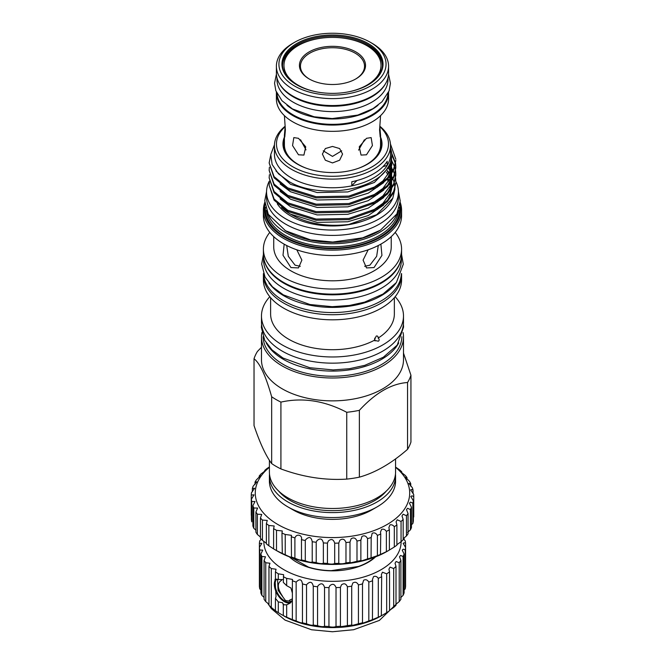 <?xml version="1.0" encoding="UTF-8"?>
<svg xmlns="http://www.w3.org/2000/svg" width="665" height="665" viewBox="0 0 665 665"><rect width="100%" height="100%" fill="white"/><g stroke="black" fill="none" stroke-linecap="round" stroke-linejoin="round"><path stroke-width="1" d="M289.466 600.246L292.384 598.832M281.603 580.304C276.939 583.072 277.255 588.384 282.542 596.256M395.816 181.412A65.935 38.063 180 0 1 398.418 191.994A65.935 38.063 180 0 1 357.72 227.164A65.935 38.063 180 0 1 285.867 218.918A65.935 38.063 180 0 1 266.549 191.994A65.935 38.063 180 0 1 269.267 181.188M398.418 191.994L398.418 197.355A65.935 38.063 180 0 1 357.72 232.526A65.935 38.063 180 0 1 285.867 224.271A65.935 38.063 180 0 1 266.549 197.355L266.549 191.994M387.188 179.434A58.869 33.99 180 0 1 388.451 181.454M389.116 182.725A58.869 33.99 180 0 1 389.374 183.266M389.715 184.03A58.869 33.99 180 0 1 390.205 185.327M390.621 186.657A58.869 33.99 180 0 1 391.045 188.511M363.024 221.054A58.869 33.99 180 0 1 290.863 216.034A58.869 33.99 180 0 1 277.28 203.798M391.278 188.17A58.869 33.99 0 0 0 390.904 185.759M390.563 184.371A58.869 33.99 0 0 0 390.239 183.349M389.948 182.551A58.869 33.99 0 0 0 389.607 181.728M389.017 180.448A58.869 33.99 0 0 0 387.978 178.594M387.188 170.98L388.751 173.474M389.399 174.712L389.715 175.394M390.039 176.15L390.455 177.214M390.862 178.453L391.377 180.556M391.635 182.185L391.56 187.738M391.261 189.375L389.765 193.839L382.924 203.315L371.353 211.545M386.282 172.218L388.019 174.712M389.324 177.048L389.973 178.444M390.455 179.683L390.945 181.204M391.727 188.652L389.765 196.308L387.62 200.182M383.68 205.028L368.211 215.568L347.828 221.761L317.139 222.384L290.555 214.147C306.839 223.623 326.274 227.048 348.851 224.429L376.673 214.679L392.791 198.187L394.993 188.843M390.521 148.262A59.301 34.239 180 0 1 391.785 155.286L389.765 166.483L374.412 182.451L347.828 191.927L317.139 192.551L290.555 184.313L275.925 170.947M391.785 155.286A59.301 34.239 180 0 1 387.437 168.154C373.871 191.437 317.704 198.577 289.267 181.728L278.477 173.823L272.135 164.504L270.763 154.529L274.47 144.721M391.635 159.808L391.785 162.302L389.765 171.462L382.924 180.947L371.353 189.168M391.452 161.046L391.743 163.54M391.785 162.302L391.785 164.779L389.765 173.939L387.62 177.804M383.68 182.659L368.211 193.191L347.828 199.392L317.139 200.007L290.555 191.769L280.115 183.964M390.862 163.532L391.452 166.034M391.635 167.272L391.56 172.825M391.261 174.463L389.765 178.927L382.924 188.403L371.353 196.624M390.455 164.77L391.195 167.264M391.452 168.503L391.743 170.996M391.785 169.766L391.785 172.476M391.727 173.74L389.765 181.395L387.62 185.261M383.68 190.115L368.211 200.655L347.828 206.848L317.139 207.472L290.555 199.226L280.115 191.42M389.399 167.256L390.455 169.758M390.862 170.996L391.377 173.1M391.635 174.729L391.56 180.281M391.261 181.919L389.765 186.383L382.924 195.859L371.353 204.08M388.751 168.494L389.973 170.988M390.455 172.227L390.945 173.74M391.452 175.959L391.743 178.453M391.785 177.222L391.785 179.932M391.727 181.196L389.765 188.852L387.62 192.725M383.68 197.572L368.211 208.112L347.828 214.305L317.139 214.928L290.555 206.69L280.115 198.885M285.061 126.283A58.038 33.508 0 0 0 274.446 145.602L274.446 154.255A58.038 33.508 0 0 0 291.445 177.946A58.038 33.508 0 0 0 351.802 185.851A58.038 33.508 0 0 0 387.213 165.402A58.038 33.508 0 0 0 390.521 154.255L390.521 145.602A58.038 33.508 0 0 0 379.906 126.283M269.15 162.95L274.096 177.804L287.704 189.043L316.091 197.887L348.876 197.264L377.271 187.181L387.479 179.134L393.663 170.165L395.816 160.398L393.663 168.985L387.479 177.954L377.271 186L348.876 196.084L316.091 196.707L287.704 187.863L274.096 176.632L269.15 162.95L270.697 155.186M390.455 143.981L395.816 159.226M269.15 185.327L274.096 200.182L287.704 211.42L316.091 220.256L348.876 219.641L377.271 209.55L387.479 201.512L393.663 192.542L395.816 182.775L393.663 191.362L387.479 200.331L377.271 208.378L348.876 218.461L316.091 219.084L287.704 210.24L274.096 199.001L269.15 185.327L269.4 182.185M390.047 165.818L391.17 167.372M391.727 168.22L392.973 170.398M393.273 170.988L394.569 174.13M394.761 174.72L395.509 177.863M395.6 178.453L395.816 181.595M269.15 177.871L274.096 192.725L287.704 203.956L316.091 212.8L348.876 212.177L377.271 202.094L387.479 194.047L393.663 185.078L395.816 175.319L393.663 183.906L387.479 192.867L377.271 200.913L348.876 211.005L316.091 211.62L287.704 202.783L274.096 191.545L269.15 177.871L269.4 174.729M395.808 174.729L395.509 171.587M391.727 160.764L394.569 166.674M394.761 167.264L395.509 170.406M395.6 170.996L395.816 174.139M269.15 170.406L274.096 185.269L287.704 196.499L316.091 205.344L348.876 204.72L377.271 194.637L387.479 186.591L393.663 177.622L395.816 167.863L393.663 176.441L387.479 185.41L377.271 193.457L348.876 203.54L316.091 204.163L287.704 195.319L274.096 184.089L269.15 170.406L269.4 167.272M395.808 167.272L395.509 164.13M395.401 163.54L391.768 154.546M391.677 153.224L395.509 162.95M395.6 163.54L395.816 166.682M274.446 145.602A58.038 33.508 0 0 0 291.445 169.292A58.038 33.508 0 0 0 354.694 176.558A58.038 33.508 0 0 0 390.521 145.602M357.13 180.473A75.702 43.707 0 0 0 351.802 185.851L351.802 181.728A58.038 33.508 0 0 0 387.213 161.287L387.213 165.402A75.702 43.707 0 0 0 382.94 166.691M285.102 126.699A56.018 32.344 0 0 0 292.874 166.824A56.018 32.344 0 0 0 367.446 169.218A56.018 32.344 0 0 0 379.865 126.699M380.555 137.065A49.526 28.595 180 0 1 377.695 155.627A49.526 28.595 180 0 1 297.463 164.172A49.526 28.595 180 0 1 287.272 155.627A49.526 28.595 180 0 1 284.412 137.065M284.412 139.999A48.828 28.188 0 0 0 287.604 156.034M380.555 115.644L379.582 129.983L380.197 137.023L380.555 135.178L379.84 126.932M366.473 154.795L372.425 145.544L371.145 137.597L366.473 138.32L359.241 146.832L361.053 155.078L366.473 154.795M358.244 168.378A48.071 27.755 0 0 0 366.473 164.563A48.071 27.755 0 0 0 380.555 144.945L380.555 135.178M358.585 150.124L364.412 139.766M323.257 150.822L332.483 156.4L341.71 150.822M332.483 162.925L339.624 160.207L342.575 154.064L339.624 148.553L332.483 146.441L325.351 148.553L322.392 154.064L325.343 160.207L332.483 162.925M298.494 154.795L303.922 155.078L305.734 146.84L298.494 138.32L293.822 137.597L292.55 145.535L298.494 154.795M285.127 126.932L284.412 135.178L284.77 137.023L285.385 129.991L284.412 115.644M388.568 92.211A56.093 32.386 180 0 1 388.576 92.693A56.093 32.386 180 0 1 372.151 115.594A56.093 32.386 180 0 1 311.021 122.609A56.093 32.386 180 0 1 276.391 92.693A56.093 32.386 180 0 1 276.399 92.211M388.576 92.693L388.576 98.952A56.093 32.386 180 0 1 372.151 121.853A56.093 32.386 180 0 1 311.021 128.877A56.093 32.386 180 0 1 276.391 98.952L276.391 92.693M277.014 93.574A55.511 32.053 0 0 0 293.232 114.945A55.511 32.053 0 0 0 352.691 122.136A55.511 32.053 0 0 0 387.953 93.574M286.964 105.261A55.511 32.053 0 0 0 293.232 109.584A55.511 32.053 0 0 0 378.011 105.261M276.973 77.805L276.973 79.551A55.511 32.053 0 0 0 293.232 102.21A55.511 32.053 0 0 0 353.73 109.16A55.511 32.053 0 0 0 387.994 79.551L387.994 77.805M279.724 84.156A55.511 32.053 0 0 0 293.232 96.857A55.511 32.053 0 0 0 385.243 84.156M372.151 43.341L370.363 42.311L372.151 43.341A56.093 32.386 180 0 1 388.576 66.242L388.576 73.158A56.093 32.386 180 0 1 372.151 96.059L371.436 96.475A55.087 31.804 180 0 1 293.531 96.475L292.824 96.059A56.093 32.386 180 0 1 276.391 73.158L276.391 66.242A56.093 32.386 180 0 1 292.824 43.341L294.603 42.311A53.566 30.931 180 0 1 370.363 42.311L370.363 42.311A53.566 30.931 180 0 1 370.363 86.051A53.566 30.931 180 0 1 294.603 86.051A53.566 30.931 180 0 1 294.603 42.311M372.151 96.059A56.093 32.386 180 0 1 292.824 96.059L293.531 96.475M388.576 66.242A56.093 32.386 180 0 1 353.955 96.159A56.093 32.386 180 0 1 292.824 89.135A56.093 32.386 180 0 1 276.391 66.242M296.748 84.812A50.54 29.185 180 0 1 286.341 76.093A50.54 29.185 180 0 1 303.822 40.141A50.54 29.185 180 0 1 368.227 43.541A50.54 29.185 180 0 1 378.626 76.093A50.54 29.185 180 0 1 296.748 84.812M286.615 76.433A49.958 28.844 180 0 1 282.525 65.004A49.958 28.844 180 0 1 313.365 38.354A49.958 28.844 180 0 1 367.812 44.605A49.958 28.844 180 0 1 382.45 65.004A49.958 28.844 180 0 1 378.352 76.433M282.534 65.619A49.958 28.844 180 0 1 313.863 39.476A49.958 28.844 180 0 1 367.812 45.843A49.958 28.844 180 0 1 382.433 65.619M316.133 91.787A48.52 28.013 180 0 1 283.963 65.411A48.52 28.013 180 0 1 298.178 45.602A48.52 28.013 180 0 1 351.053 39.534A48.52 28.013 180 0 1 381.012 65.411A48.52 28.013 180 0 1 366.797 85.22A48.52 28.013 180 0 1 348.842 91.787M373.281 81.404A48.52 28.013 0 0 0 381.012 66.242L381.012 65.411M355.858 78.911A33.059 19.086 180 0 1 309.109 78.911A33.059 19.086 180 0 1 309.109 51.92A33.059 19.086 180 0 1 355.858 51.92A33.059 19.086 180 0 1 355.858 78.911L355.858 78.911M309.474 79.118A32.045 18.504 180 0 1 309.824 53.158A32.045 18.504 180 0 1 354.969 53.05A32.045 18.504 180 0 1 355.492 79.118M400.779 260.281A68.886 39.767 180 0 1 354.603 292.725A68.886 39.767 180 0 1 283.772 283.182A68.886 39.767 180 0 1 264.196 260.281M401.369 257.288L401.369 260.215A68.886 39.767 180 0 1 358.851 296.956A68.886 39.767 180 0 1 283.772 288.336A68.886 39.767 180 0 1 263.598 260.215L263.598 257.288M269.782 232.401A69.085 39.883 0 0 0 263.398 249.151L263.398 254.238A69.085 39.883 0 0 0 283.631 282.442A69.085 39.883 0 0 0 358.925 291.087A69.085 39.883 0 0 0 401.577 254.238L401.577 249.151A69.085 39.883 0 0 0 395.185 232.401M263.398 249.151A69.085 39.883 0 0 0 283.631 277.355A69.085 39.883 0 0 0 358.925 286A69.085 39.883 0 0 0 401.577 249.151M273.739 236.649L273.739 246.89A58.744 33.915 0 0 0 290.946 270.871A58.744 33.915 0 0 0 354.969 278.219A58.744 33.915 0 0 0 391.228 246.89L391.228 236.649M368.169 249.807L363.09 260.106L366.498 267.92L374.021 267.571L381.934 255.41L380.904 244.263M284.179 244.163L282.999 255.26L290.946 267.571L298.469 267.92L301.877 260.115L296.806 249.807M378.277 245.518L376.656 256.324L369.89 265.185L364.653 266.308M263.398 210.248L263.398 215.651A69.085 39.883 0 0 0 283.631 243.856A69.085 39.883 0 0 0 358.925 252.501A69.085 39.883 0 0 0 401.577 215.651L401.577 210.248A69.085 39.883 180 0 1 358.925 247.106A69.085 39.883 180 0 1 283.631 238.452A69.085 39.883 180 0 1 263.398 210.248A69.085 39.883 180 0 1 264.786 202.285M300.314 266.308L295.077 265.185L288.319 256.324L286.69 245.518M400.18 202.285A69.085 39.883 180 0 1 401.577 210.248M264.978 204.363A68.079 39.302 0 0 0 284.346 237.222A68.079 39.302 0 0 0 362.541 244.695A68.079 39.302 0 0 0 399.998 204.363M397.221 213.266A66.084 38.154 180 0 1 351.477 242.143A66.084 38.154 180 0 1 285.759 232.575A66.084 38.154 180 0 1 267.746 213.266M284.936 230.423A65.079 37.573 0 0 0 286.465 231.337A65.079 37.573 0 0 0 380.031 230.423M396.041 282.974A68.886 39.767 180 0 1 283.772 295.75A68.886 39.767 180 0 1 268.934 282.974M401.336 274.03A68.886 39.767 180 0 1 357.845 309.757A68.886 39.767 180 0 1 283.772 300.904A68.886 39.767 180 0 1 263.631 274.03M395.567 467.079L399.49 469.764A81.246 46.907 180 0 1 401.718 471.751C399.939 471.086 401.111 472.308 405.234 475.409A81.246 46.907 180 0 1 406.963 477.553L406.963 479.207M406.963 477.553L405.492 477.229L409.565 481.46A81.246 46.907 180 0 1 410.762 483.721L410.762 486.281M410.762 483.721L408.85 483.43L412.391 487.794A81.246 46.907 180 0 1 413.031 490.13L413.031 493.679M413.031 490.13L411.751 489.498L410.646 489.906L413.663 494.303A81.246 46.907 180 0 1 413.738 496.298A81.246 46.907 180 0 1 413.73 496.664L413.73 516.938A81.246 46.907 -0 0 0 413.738 516.572L413.738 496.298M413.73 496.664L411.959 495.799L410.845 496.522L413.356 500.845A81.246 46.907 180 0 1 412.857 503.189L412.857 523.463A81.246 46.907 -0 0 0 413.356 521.119L413.356 500.845M411.469 524.768L412.857 523.463M412.857 503.189L410.554 502.1L409.449 503.156L411.469 507.295A81.246 46.907 180 0 1 410.413 509.581L410.413 529.847A81.246 46.907 -0 0 0 411.469 527.569L411.469 507.295M407.587 532.432L410.413 529.847M410.413 509.581L407.587 508.276L406.481 509.673L408.052 513.538A81.246 46.907 180 0 1 406.456 515.707L406.456 535.982A81.246 46.907 -0 0 0 408.052 533.812L408.052 513.538M403.106 538.7L406.456 535.982M406.456 515.707L403.106 514.211L401.993 515.949L403.165 519.44A81.246 46.907 180 0 1 401.053 521.468L401.053 541.734A81.246 46.907 -0 0 0 403.165 539.714L403.165 519.44M397.188 544.485L401.053 541.734M401.053 521.468L397.188 519.781L396.082 521.859L396.897 524.893A81.246 46.907 180 0 1 394.32 526.73L394.32 547.004A81.246 46.907 -0 0 0 396.897 545.167L396.897 524.893M389.973 549.681L394.32 547.004M394.32 526.73C393.007 525.092 391.56 524.477 389.973 524.876L388.875 527.619L389.374 529.789A81.246 46.907 180 0 1 386.382 531.402L386.382 551.676A81.246 46.907 -0 0 0 389.374 550.063L387.08 551.393A77.215 44.58 180 0 1 277.887 551.393L275.036 549.739A81.246 46.907 -0 0 0 276.499 550.57L281.968 553.313A81.246 46.907 -0 0 0 285.235 554.735C289.1 556.688 291.129 557.453 291.32 557.012A81.246 46.907 -0 0 0 294.894 558.159L295.044 558.243C298.676 559.864 300.813 560.42 301.469 559.93A81.246 46.907 -0 0 0 305.285 560.778L305.759 561.011C309.167 562.258 311.32 562.59 312.218 562L312.218 562A81.246 46.907 -0 0 0 316.207 562.532L316.939 562.881C320.139 563.745 322.284 563.845 323.365 563.188A81.246 46.907 -0 0 0 327.446 563.388L328.377 563.795C331.361 564.286 333.473 564.178 334.695 563.463A81.246 46.907 -0 0 0 338.776 563.338L339.832 563.745C342.616 563.887 344.661 563.579 345.975 562.831A81.246 46.907 -0 0 0 349.99 562.382L351.095 562.731L356.997 561.293A81.246 46.907 -0 0 0 360.862 560.529L360.837 560.612M386.382 531.402C385.018 529.431 383.414 528.766 381.577 529.415L380.463 532.133L380.746 534.037A81.246 46.907 180 0 1 377.396 535.392L377.396 555.666A81.246 46.907 -0 0 0 380.746 554.311L386.382 551.676M377.396 535.392C375.999 533.064 374.262 532.366 372.176 533.297L371.186 537.544A81.246 46.907 180 0 1 367.537 538.617L367.537 558.891A81.246 46.907 -0 0 0 371.186 557.819L377.396 555.666M367.537 538.617C366.141 535.907 364.279 535.184 361.951 536.439L360.862 540.254L360.862 560.529L361.951 560.778L367.537 558.891M360.837 539.697L360.862 540.254A81.246 46.907 180 0 1 356.997 541.027L356.997 561.293M356.997 541.027C355.625 537.91 353.655 537.17 351.095 538.791L349.99 542.108A81.246 46.907 180 0 1 345.975 542.557L345.975 562.831M345.975 542.557C344.661 539.032 342.616 538.284 339.832 540.312L338.776 543.064A81.246 46.907 180 0 1 334.695 543.189L334.695 563.463M334.695 543.189C333.473 539.257 331.37 538.517 328.377 540.953L327.446 543.122A81.246 46.907 180 0 1 323.365 542.914L323.365 563.188M323.365 542.914C322.284 538.575 320.139 537.844 316.939 540.72L316.207 542.258A81.246 46.907 180 0 1 312.218 541.726L312.218 562M301.503 560.021L301.469 539.656A81.246 46.907 180 0 0 305.285 540.504L305.759 539.598C309.167 536.306 311.328 537.012 312.218 541.726L312.218 541.701M265.759 470.03L264.778 470.371C266.424 469.739 265.177 470.936 261.046 473.954A81.246 46.907 180 0 0 259.184 476.065L260.547 475.733L256.349 479.914A81.246 46.907 180 0 0 255.019 482.15L256.815 481.851L253.141 486.19A81.246 46.907 180 0 0 252.359 488.509L254.62 488.268L251.478 492.665A81.246 46.907 180 0 0 251.262 495.026L254.022 494.86L251.395 499.207A81.246 46.907 180 0 0 251.744 501.56L255.019 501.501L252.883 505.699A81.246 46.907 180 0 0 253.806 508.002L257.604 508.06L255.925 512A81.246 46.907 180 0 0 257.388 514.211L261.719 514.411L260.456 518.002A81.246 46.907 180 0 0 262.434 520.072L267.28 520.421L266.382 523.579A81.246 46.907 180 0 0 268.851 525.466L274.188 525.982L273.606 528.625A81.246 46.907 180 0 0 276.499 530.296L282.301 530.978L281.968 533.039A81.246 46.907 180 0 0 285.235 534.461L291.469 535.325L291.32 536.738A81.246 46.907 180 0 0 294.894 537.885L295.044 537.628C296.831 533.264 302.666 535.234 301.469 539.656L301.503 538.916M269.4 467.296A77.215 44.58 -0 0 0 282.741 527.096A77.215 44.58 -0 0 0 387.08 524.527A77.215 44.58 -0 0 0 395.567 467.296M401.718 472.649L401.718 471.751L400.646 471.41M278.643 491.044A59.675 34.455 0 0 0 290.289 500.554A59.675 34.455 0 0 0 386.332 491.044M395.467 474.128A63.084 36.417 180 0 1 395.567 476.19L395.567 481.136A63.084 36.417 180 0 1 377.088 506.888L371.735 509.98A55.511 32.053 180 0 1 293.232 509.98L287.879 506.888A63.084 36.417 180 0 1 269.4 481.136L269.4 476.19A63.084 36.417 180 0 1 269.5 474.128M377.088 506.888A63.084 36.417 180 0 1 287.879 506.888L293.232 509.98M261.902 332.533A71.005 40.997 0 0 0 261.478 336.997L261.478 359.865A71.005 40.997 0 0 0 282.276 388.859A71.005 40.997 0 0 0 359.657 397.745A71.005 40.997 0 0 0 403.489 359.865L403.489 336.997A71.005 40.997 0 0 0 403.065 332.533M261.478 336.997A71.005 40.997 0 0 0 282.276 365.991A71.005 40.997 0 0 0 359.657 374.877A71.005 40.997 0 0 0 403.489 336.997M271.669 396.772A79.734 46.035 0 0 0 276.1 399.549A79.734 46.035 0 0 0 280.921 402.109C302.65 397.288 324.595 400.679 346.739 412.292A79.734 46.035 0 0 0 359.366 410.338C375.442 392.865 391.502 383.597 407.554 382.516A79.734 46.035 0 0 0 410.937 375.226L410.937 442.042A79.734 46.035 180 0 1 407.554 449.332C391.469 463.372 375.409 472.649 359.366 477.154A79.734 46.035 180 0 1 346.739 479.108C324.861 480.479 302.924 477.079 280.921 468.925A79.734 46.035 180 0 1 276.1 466.365A79.734 46.035 180 0 1 271.669 463.588C265.809 455.708 259.932 443.048 254.03 425.583L254.03 358.768C259.857 363.132 265.734 375.8 271.669 396.772L271.669 463.588M410.937 375.226L403.489 353.098M269.4 460.271L269.4 472.067A63.084 36.417 0 0 0 287.879 497.827A63.084 36.417 0 0 0 356.623 505.716A63.084 36.417 0 0 0 395.567 472.067L395.567 458.917M395.567 476.19A63.084 36.417 180 0 1 356.623 509.839A63.084 36.417 180 0 1 287.879 501.942A63.084 36.417 180 0 1 269.4 476.19M398.742 342.924A69.393 40.066 180 0 1 283.415 359.349A69.393 40.066 180 0 1 266.224 342.924M401.868 336.739A69.393 40.066 180 0 1 358.585 373.298A69.393 40.066 180 0 1 283.415 364.503A69.393 40.066 180 0 1 263.099 336.739M263.44 273.515A69.085 39.883 0 0 0 263.398 274.844L263.398 279.932A69.085 39.883 0 0 0 283.631 308.136A69.085 39.883 0 0 0 358.925 316.781A69.085 39.883 0 0 0 401.577 279.932L401.577 274.844A69.085 39.883 0 0 0 401.535 273.515M263.398 274.844A69.085 39.883 0 0 0 283.631 303.049A69.085 39.883 0 0 0 358.925 311.694A69.085 39.883 0 0 0 401.577 274.844M270.613 297.679L270.613 313.988A61.87 35.719 0 0 0 288.735 339.241A61.87 35.719 0 0 0 374.229 340.355L376.232 336.058C377.537 335.725 378.177 336.399 378.152 338.086A61.87 35.719 0 0 0 394.353 313.988L394.353 297.679M269.815 296.715A71.005 40.997 0 0 0 261.478 315.983A71.005 40.997 0 0 0 282.276 344.969A71.005 40.997 0 0 0 359.657 353.855A71.005 40.997 0 0 0 403.489 315.983A71.005 40.997 0 0 0 395.16 296.715M378.152 338.086C379.407 339.233 379.499 340.272 378.435 341.195L374.229 340.355M375.01 340.921L374.678 338.153M261.478 315.983L261.478 322.168A71.005 40.997 0 0 0 282.276 351.153A71.005 40.997 0 0 0 359.657 360.039A71.005 40.997 0 0 0 403.489 322.168L403.489 315.983M403.19 538.617L405.226 540.836A73.175 42.244 180 0 1 405.575 543.371L404.245 542.756L403.14 543.355L405.575 547.461A73.175 42.244 180 0 1 405.226 549.997L403.331 549.149L402.217 550.121L404.121 554.036A73.175 42.244 180 0 1 403.09 556.514L400.604 555.441L399.499 556.796L400.904 560.395A73.175 42.244 180 0 1 399.216 562.756L396.132 561.484L395.027 563.222L395.999 566.397A73.175 42.244 180 0 1 393.697 568.567L390.031 567.112L388.917 569.232L389.54 571.875A73.175 42.244 180 0 1 386.673 573.812L382.442 572.199L381.336 574.693L381.668 576.696A73.175 42.244 180 0 1 378.31 578.359C376.939 576.455 375.359 575.873 373.564 576.621L372.45 579.448L372.583 580.753A73.175 42.244 180 0 1 368.817 582.091C367.404 579.789 365.667 579.173 363.605 580.262L362.516 583.945A73.175 42.244 180 0 1 358.435 584.917C356.997 582.191 355.127 581.559 352.807 583.039L351.71 586.181A73.175 42.244 180 0 1 347.413 586.779C346 583.604 344.013 582.972 341.453 584.876L340.422 587.411A73.175 42.244 180 0 1 336.025 587.611C334.67 583.986 332.591 583.363 329.807 585.732L328.951 587.611A73.175 42.244 180 0 1 324.545 587.411C323.298 583.346 321.17 582.74 318.161 585.582L317.554 586.779A73.175 42.244 180 0 1 313.265 586.181C312.201 581.692 310.048 581.11 306.806 584.435L306.532 584.917A73.175 42.244 180 0 1 302.45 583.945C301.744 579.165 299.649 578.55 296.149 582.091A73.175 42.244 180 0 1 292.384 580.753L292.384 619.614L286.665 617.211A73.175 42.244 180 0 1 283.307 615.557L283.955 615.998A68.636 39.626 180 0 0 381.02 615.998L381.668 615.557A73.175 42.244 180 0 1 378.31 617.211L372.583 619.614A73.175 42.244 180 0 1 368.817 620.944L363.605 622.922L362.516 622.797A73.175 42.244 180 0 1 358.435 623.778L352.807 625.308L351.71 625.034A73.175 42.244 180 0 1 347.413 625.632L341.453 626.613L340.422 626.272A73.175 42.244 180 0 1 336.025 626.472C334.67 627.153 332.591 627.27 329.807 626.821L328.951 626.472A73.175 42.244 180 0 1 324.545 626.272C323.298 626.879 321.17 626.754 318.161 625.906L317.554 625.632A73.175 42.244 180 0 1 313.265 625.034C312.201 625.532 310.048 625.158 306.806 623.911L306.532 623.778A73.175 42.244 180 0 1 302.45 622.797L302.475 622.872M405.575 543.371L405.575 586.314A73.175 42.244 180 0 1 405.226 588.857L404.121 589.963M404.121 554.036L404.121 592.889A73.175 42.244 180 0 1 403.09 595.375L400.604 597.719M400.904 560.395L400.904 599.256A73.175 42.244 180 0 1 399.216 601.609L396.132 604.136M395.999 566.397L395.999 605.25A73.175 42.244 180 0 1 393.697 607.428L390.031 610.013M389.54 571.875L389.54 610.728A73.175 42.244 180 0 1 386.673 612.664L381.02 615.998M263.855 541.318A68.636 39.626 0 0 0 305.908 578.242A68.636 39.626 0 0 0 381.02 569.73A68.636 39.626 0 0 0 401.12 541.676M313.265 586.181L313.265 625.034M324.545 587.411L324.545 626.272M336.025 587.611L336.025 626.472M347.413 586.779L347.413 625.632M358.435 584.917L358.435 623.778M368.817 582.091L368.817 620.944M378.31 578.359L378.31 617.211M386.673 573.812L386.673 612.664M393.697 568.567L393.697 607.428M399.216 562.756L399.216 601.609M403.09 556.514L403.09 595.375M405.226 549.997L405.226 588.857M404.121 537.786L404.121 539.731M277.554 579.298L278.103 590.387L285.501 600.562L291.877 601.384M276.657 579.149A13.624 7.864 -120 0 0 276.258 590.296A13.624 7.864 -120 0 0 284.728 601.01A13.624 7.864 -120 0 0 291.544 601.684A13.624 7.864 -120 0 0 291.893 601.459M292.384 580.753L292.517 579.448L286.665 578.359L286.665 585.665L283.307 582.39L283.631 574.693L278.303 573.812L278.303 579.506L275.435 579.182L275.435 571.875L276.05 569.232L271.278 568.567L271.278 607.428A73.175 42.244 180 0 1 268.968 605.25L268.968 566.397L269.948 563.222L265.759 562.756L265.759 601.609A73.175 42.244 180 0 1 264.063 599.256L264.063 560.395L265.476 556.796L261.877 556.514L261.877 595.375A73.175 42.244 180 0 1 260.846 592.889L260.846 554.036L262.75 550.121L259.741 549.997L259.741 588.857A73.175 42.244 180 0 1 259.392 586.314L259.392 547.461L261.835 543.355L259.392 543.371L259.392 547.461A73.175 42.244 180 0 0 259.741 549.997M286.665 585.665L290.921 588.01L292.384 593.072M292.384 599.946L289.998 603.197L286.665 604.834L286.665 617.211M283.631 604.061L283.307 604.793L286.665 604.834M283.307 615.557L283.307 604.793L282.525 602.723L278.303 601.908L278.303 612.664A73.175 42.244 180 0 1 275.435 610.728L271.278 607.428M290.796 602.673A14.165 8.18 60 0 1 284.371 601.659A14.165 8.18 60 0 1 275.643 590.72A14.165 8.18 60 0 1 275.809 579.14M290.904 602.59A14.131 8.155 60 0 1 284.371 601.625A14.131 8.155 60 0 1 275.651 590.695A14.131 8.155 60 0 1 275.85 579.14M374.794 557.162A49.958 28.844 180 0 1 367.812 562.216A49.958 28.844 180 0 1 358.477 566.455L331.311 570.653A49.958 28.844 180 0 1 308.527 567.129L291.977 557.819M375.6 556.846A50.465 29.135 180 0 1 368.169 562.307A50.465 29.135 180 0 1 289.366 556.846M275.027 579.348L276.05 596.53L275.435 598.35L278.303 601.908M278.303 579.506L282.525 579.589M381.336 615.773L381.668 576.696M372.45 619.763L372.583 580.753M362.492 622.872L362.492 583.396M351.71 586.181L351.71 625.034M340.422 587.411L340.422 626.272M328.951 587.611L328.951 626.472M317.554 586.779L317.554 625.632M306.532 584.917L306.532 623.778M302.475 583.396L302.45 622.797C301.744 623.188 299.649 622.573 296.149 620.944A73.175 42.244 180 0 1 292.384 619.614L292.517 619.772M296.149 582.091L296.149 620.944M275.435 598.35L275.435 610.728M268.968 604.261L265.759 601.609M264.063 597.386L261.877 595.375M260.846 589.963L259.741 588.857M260.846 538.708L260.846 539.731M259.392 543.371A73.175 42.244 180 0 1 259.741 540.836L261.312 539.199M261.877 556.514A73.175 42.244 180 0 1 260.846 554.036M265.759 562.756A73.175 42.244 180 0 1 264.063 560.395M271.278 568.567A73.175 42.244 180 0 1 268.968 566.397M278.303 573.812A73.175 42.244 180 0 1 275.435 571.875M286.665 578.359A73.175 42.244 180 0 1 283.307 576.696M282.525 615.175L278.303 612.664M407.554 382.516L407.554 449.332M359.366 477.154L359.366 410.338M346.739 412.292L346.739 479.108M280.921 468.925L280.921 402.109M261.478 347.271L257.422 351.477A79.734 46.035 0 0 0 254.03 358.768M264.778 471.103L264.778 470.371A81.246 46.907 180 0 1 267.122 468.434L269.4 466.963M380.746 534.037L380.471 554.56M371.186 537.544L371.07 557.993M291.469 557.195L291.32 536.738M282.301 553.571L281.968 533.039M266.382 523.579L266.382 543.854A81.246 46.907 -0 0 0 268.851 545.741L273.606 548.899A81.246 46.907 -0 0 0 275.036 549.739M260.456 518.002L260.456 538.276A81.246 46.907 -0 0 0 262.434 540.337L266.382 543.263M255.925 512L255.925 532.274A81.246 46.907 -0 0 0 257.388 534.477L260.456 537.021M252.883 505.699L252.883 525.973A81.246 46.907 -0 0 0 253.806 528.276L255.925 530.18M251.395 499.207L251.395 519.481A81.246 46.907 -0 0 0 251.744 521.834L251.744 501.56M259.184 476.065L259.184 477.512M255.019 482.15L255.019 484.477M252.359 488.509L252.359 491.809M251.262 495.026L251.262 515.3M253.806 508.002L253.806 528.276M257.388 514.211L257.388 534.477M262.434 520.072L262.434 540.337M268.851 525.466L268.851 545.741M273.606 528.625L273.606 548.899M276.499 530.296L276.499 550.57M285.235 534.461L285.235 554.735M294.894 537.885L294.894 558.159M305.285 540.504L305.285 560.778M316.207 542.258L316.207 562.532M327.446 543.122L327.446 563.388M338.776 543.064L338.776 563.338M349.99 542.108L349.99 562.382M389.374 529.789L389.374 550.063M283.963 65.411L283.963 66.242A48.52 28.013 0 0 0 291.686 81.404M300.555 139.766L306.008 149.883M284.412 135.178L284.412 144.945A48.071 27.755 0 0 0 306.731 168.378M377.371 156.034A48.828 28.188 0 0 0 380.555 139.999M281.528 207.438A59.301 34.239 0 0 0 290.555 214.147M394.985 187.688L394.395 183.266M394.22 182.559L392.982 179.035M392.691 178.395L391.776 176.624M390.43 174.454L389.881 173.673M389.158 172.717L387.412 170.647M348.851 224.429A61.945 35.769 0 0 0 392.342 199.143L392.782 198.187M266.466 210.34A66.084 38.154 0 0 0 285.759 235.585A66.084 38.154 0 0 0 356.382 244.18A66.084 38.154 0 0 0 398.501 210.34M399.466 207.197A67.099 38.736 180 0 1 359.931 244.778A67.099 38.736 180 0 1 285.044 236.815A67.099 38.736 180 0 1 265.501 207.197M388.551 74.172L390.422 83.266L389.1 90.847L382.026 101.737L373.015 108.636L357.803 115.078L332.234 118.561L314.138 116.782L292.45 108.919L282.002 100.756L275.834 90.731L274.554 83.158L276.416 74.172M398.418 191.553L400.214 200.963L396.889 213.914L380.43 230.19L362.708 237.829L332.749 242.06L310.622 239.907L285.526 230.763L268.303 214.313L264.761 200.822L266.557 191.553M401.569 254.437L403.289 264.213L396.398 282.517L383.007 294.063L364.57 302.134L349.341 305.493L332.176 306.698L309.94 304.512L283.348 294.886L272.459 286.806L265.069 277.147L261.678 264.047L263.398 254.437M403.406 324.188L403.589 327.039L397.221 345.093L383.339 357.23L364.777 365.334L349.416 368.709L333.182 369.915L309.799 367.72L282.966 358.019L272.093 349.973L264.745 340.397L261.378 327.463L261.569 324.188M397.404 603.014L379.374 620.42L353.63 629.722L332.425 631.75L311.519 629.755L285.044 620.104L271.303 608.575L267.563 603.014"/></g></svg>
